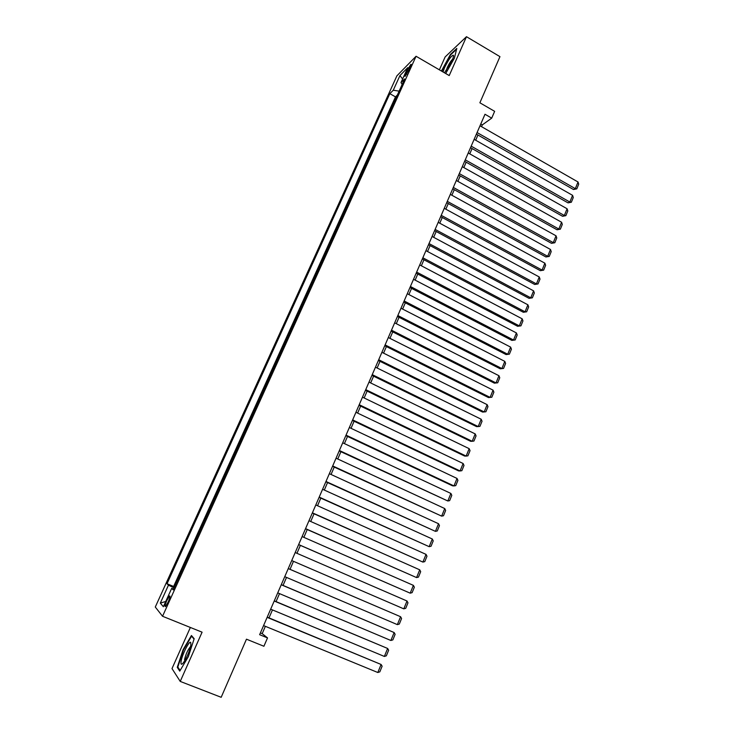 <?xml version="1.0" encoding="UTF-8"?>
<svg xmlns="http://www.w3.org/2000/svg" width="734" height="734" viewBox="0 0 734 734"><rect width="100%" height="100%" fill="white"/><g stroke="black" fill="none" stroke-linecap="round" stroke-linejoin="round"><path stroke-width="1.1" d="M168.178 602.027C170.031 597.604 170.462 595.604 169.471 596.017L166.82 600.504C164.957 604.908 164.526 606.917 165.517 606.523L168.178 602.027M190.363 627.469L172.004 668.582L180.234 681.418L221.182 697.3L246.468 639.186L263.91 646.259L267.515 637.901L262.194 633.653L265.359 626.313M396.892 75.85L155.287 607.027L162.544 616.266L416.059 56.261L396.892 75.85M416.059 56.261L449.217 75.565L466.475 36.7L445.143 56.931L439.382 69.84M466.475 36.7L499.955 56.646L479.88 102.788L494.643 111.339L491.707 118.137L485 114.256L259.625 634.69L267.515 637.901M393.736 103.035L397.232 95.31M391.103 108.577L387.68 116.412M381.588 129.863L385.13 122.028M375.459 143.378L379.028 135.496M369.303 156.984L372.9 149.048M363.11 170.655L366.725 162.664M356.88 184.408L360.522 176.362M350.613 198.235L354.283 190.134M344.319 212.144L348.008 203.988M337.979 226.127L341.705 217.915M331.612 240.192L335.355 231.926M325.208 254.331L328.979 246.009M318.767 268.561L322.556 260.185M312.28 282.865L316.106 274.433M305.766 297.252L309.61 288.765M299.215 311.73L303.087 303.17M292.618 326.281L296.518 317.666M285.985 340.925L289.921 332.245M279.324 355.641L283.278 346.916M272.608 370.459L276.59 361.66M265.864 385.35L269.873 376.496M259.074 400.333L263.111 391.424M252.248 415.407L256.322 406.425M245.385 430.564L249.477 421.527M238.477 445.813L242.605 436.712M231.531 461.154L235.678 451.988M224.54 476.586L228.724 467.356M217.512 492.11L221.723 482.816M210.438 507.726L214.677 498.368M203.208 523.388L207.594 514.011M200.465 529.746L196.162 539.233M193.29 545.591L188.858 555.078M186.069 561.528L181.729 571.107M407.076 70.464L405.719 73.464C404.755 75.675 404.59 76.602 405.223 76.244L410.37 67.143C411.334 64.941 411.499 64.023 410.866 64.372L407.076 70.464L408.471 71.271M173.628 588.989L171.683 588.365L173.224 589.888L404.645 78.951L400.984 82.593L402.177 84.392M171.683 588.365L163.361 606.724L160.315 603.091L168.462 585.163L167.022 583.741L389.827 93.658L393.268 90.236L399.929 75.593L407.755 67.647L400.984 82.593M397.14 95.255L395.479 96.87L173.619 586.457L174.444 587.191M178.802 577.566L174.334 587.145M180.234 681.418L202.089 632.185L162.544 616.266M481.541 126.661L482.311 124.899L491.707 118.137M269.011 617.881L272.461 609.917M276.057 601.596L279.507 593.622M283.058 585.411L286.517 577.419M290.022 569.327L293.481 561.317M296.949 553.308L300.38 545.38M303.858 537.352L307.234 529.535M310.721 521.489L314.051 513.791M317.538 505.726L320.822 498.129M324.318 490.055L327.557 482.568M331.052 474.476L334.245 467.099M337.759 458.998L340.906 451.722M344.411 443.602L347.521 436.436M351.036 428.307L354.091 421.233M357.614 413.095L360.633 406.131M364.156 397.975L367.128 391.112M370.661 382.937L373.588 376.175M377.129 367.991L380.01 361.33M383.561 353.137L386.396 346.567M389.947 338.365L392.745 331.896M396.305 323.685L399.057 317.308M402.617 309.078L405.333 302.803M408.902 294.563L411.572 288.379M415.141 280.131L417.784 274.039M421.353 265.781L423.949 259.781M427.527 251.514L430.087 245.596M433.666 237.321L436.179 231.504M439.767 223.219L442.253 217.484M445.841 209.19L448.281 203.547M451.878 195.244L454.273 189.684M457.878 181.371L460.236 175.903M463.842 167.581L466.173 162.196M469.778 153.865L472.063 148.562M475.678 140.231L477.935 135.01M480.77 124.018L482.311 124.899M260.396 632.919L262.194 633.653M399.131 91.126L393.268 90.236M395.479 96.87L389.827 93.658M173.619 586.457L167.022 583.741M168.462 585.163L174.132 587.879M402.608 78.997L399.929 75.593M160.315 603.091L165.737 601.476M445.703 73.528L454.355 58.225L456.805 48.426L450.41 54.454L441.409 71.024M179.766 671.105L188.344 656.646L194.18 638.708L191.436 635.516L183.087 649.691L177.252 667.344L179.766 671.105M178.325 667.766L177.252 667.344M480.008 125.789L578.025 181.986L575.309 188.647L573.483 189.519L576.805 188.849L575.309 188.647L477.072 132.56M476.394 134.138L573.483 189.519M578.025 181.986L578.713 184.188L576.805 188.849M444.483 72.813L451.924 60.876C453.254 57.83 453.75 55.949 453.428 55.233C451.502 55.435 448.538 59.592 444.538 67.702L443.015 71.96M452.639 59.151C450.942 60.739 449.144 63.546 447.245 67.556L446.153 70.868M441.804 71.253L450.603 54.903L456.603 49.261M190.941 644.856L190.666 642.333C189.06 640.8 181.913 655.113 181.069 661.554C180.665 664.857 181.527 665.123 183.665 662.371C187.225 656.802 189.656 650.966 190.941 644.856M190.611 646.571L190.436 646.691C187.831 649.774 185.849 654.104 184.509 659.683M180.142 670.472L177.83 667.032L183.482 649.92L191.574 636.185L194.06 639.085M192.235 636.451L191.574 636.185M474.136 139.35L572.575 195.336L569.841 202.033L568.033 202.868L571.355 202.217L569.841 202.033L471.182 146.158M470.522 147.69L568.033 202.868M572.575 195.336L573.272 197.529L571.355 202.217M468.228 152.993L567.098 208.759L564.345 215.493L562.556 216.282L565.877 215.649L564.345 215.493L465.264 159.838M464.622 161.324L562.556 216.282M567.098 208.759L567.804 210.942L565.877 215.649M462.282 166.71L561.593 222.246L558.822 229.026L557.042 229.77L560.372 229.164L558.822 229.026L459.3 173.6M458.677 175.031L557.042 229.77M561.593 222.246L562.299 224.421L560.372 229.164M456.309 180.5L556.051 235.816L553.271 242.633L551.509 243.33L554.831 242.743L553.271 242.633L453.309 187.427M452.713 188.822L551.509 243.33M556.051 235.816L556.767 237.981L554.831 242.743M450.309 194.382L550.482 249.468L547.683 256.313L545.931 256.973L549.261 256.405L547.683 256.313L447.29 201.345M446.703 202.685L545.931 256.973M550.482 249.468L551.206 251.615L549.261 256.405M444.263 208.328L544.885 263.185L542.068 270.075L540.334 270.681L543.655 270.14L542.068 270.075L441.226 215.337M440.666 216.631L540.334 270.681M544.885 263.185L545.619 265.323L543.655 270.14M438.189 222.356L539.251 276.975L536.426 283.902L534.701 284.471L538.022 283.948L536.426 283.902L435.134 229.403M434.592 230.65L534.701 284.471M539.251 276.975L539.995 279.103L538.022 283.948M432.078 236.467L533.59 290.847L530.746 297.811L529.04 298.334L532.361 297.83L530.746 297.811L429.005 243.56M428.491 244.752L529.04 298.334M533.59 290.847L534.343 292.967L532.361 297.83M425.931 250.661L527.902 304.803L525.039 311.803L523.342 312.271L526.663 311.794L525.039 311.803L422.848 257.79M422.353 258.928L523.342 312.271M527.902 304.803L528.663 306.904L526.663 311.794M419.747 264.937L522.177 318.822L519.296 325.868L517.617 326.291L520.938 325.841L519.296 325.868L416.646 272.103M416.169 273.195L517.617 326.291M522.177 318.822L522.947 320.914L520.938 325.841M413.536 279.287L516.415 332.933L513.525 340.016L511.864 340.392L515.185 339.961L513.525 340.016L410.407 286.499M409.957 287.535L511.864 340.392M516.415 332.933L517.204 335.007L515.185 339.961M407.278 293.728L510.625 347.118L507.717 354.238L506.075 354.568L509.387 354.155L507.717 354.238L404.14 300.977M403.709 301.968L506.075 354.568M510.625 347.118L511.424 349.182L509.387 354.155M400.993 308.243L504.809 361.376L501.882 368.541L500.249 368.817L503.57 368.431L501.882 368.541L397.837 315.537M397.424 316.473L500.249 368.817M504.809 361.376L505.607 363.431L503.57 368.431M394.672 322.85L498.955 375.725L496.01 382.928L494.395 383.157L497.707 382.79L496.01 382.928L391.488 330.19M391.112 331.071L494.395 383.157M498.955 375.725L499.762 377.762L497.707 382.79M388.304 337.539L493.064 390.149L490.11 397.388L488.505 397.571L491.826 397.232L490.11 397.388L385.111 344.916M384.754 345.751L488.505 397.571M493.064 390.149L493.89 392.167L491.826 397.232M381.909 352.32L487.147 404.654L484.174 411.939L482.587 412.068L378.359 360.513M378.698 359.733L484.174 411.939L485.899 411.756L487.972 406.664L487.147 404.654M375.469 367.183L481.192 419.242L478.201 426.564L476.632 426.647L371.927 375.358M372.239 374.643L478.201 426.564L479.944 426.362L482.036 421.243L481.192 419.242M369 382.13L475.201 433.913L472.191 441.281L470.641 441.308L365.459 390.295M365.743 389.635L472.191 441.281L473.953 441.042L476.054 435.895L475.201 433.913M362.486 397.167L469.173 448.667L466.154 456.08L464.622 456.053L358.954 405.324M359.22 404.718L466.154 456.08L467.925 455.814L470.044 450.639L469.173 448.667M355.935 412.288L463.117 463.512L460.08 470.962L458.557 470.889L352.412 420.435M352.65 419.885L460.08 470.962L461.869 470.678L463.998 465.466L463.117 463.512M349.347 427.509L457.025 478.44L453.97 485.926L452.465 485.798L345.824 435.638M346.035 435.143L453.97 485.926L455.777 485.614L457.915 480.375L457.025 478.44M342.723 442.813L450.896 493.45L447.823 500.983L339.2 450.933M339.392 450.502L447.823 500.983L449.648 500.643L451.795 495.377L450.896 493.45M336.053 458.209L444.74 508.543L441.648 516.13L332.539 466.31M332.704 465.943L441.648 516.13L443.483 515.754L445.648 510.451L444.74 508.543M329.346 473.696L438.537 523.727L435.427 531.361L325.841 481.788M325.979 481.476L435.427 531.361L437.281 530.957L439.455 525.627L438.537 523.727M322.593 489.275L432.308 539.004L429.179 546.674L319.097 497.358M319.207 497.101L429.179 546.674L431.051 546.243L433.234 540.885L432.308 539.004M315.813 504.955L426.032 554.372L422.885 562.079L312.317 513.02M312.4 512.827L422.885 562.079L424.775 561.629L426.977 556.234L426.032 554.372M308.977 520.718L419.729 569.823L416.563 577.585L305.491 528.774M305.546 528.636L416.563 577.585L418.472 577.098L420.683 571.667L419.729 569.823M302.105 536.582L413.38 585.365L410.196 593.173L298.628 544.619M298.655 544.555L410.196 593.173L412.123 592.65L414.352 587.2L413.38 585.365M295.196 552.546L407.003 600.999L403.801 608.853L291.728 560.565L403.801 608.853L405.737 608.303L407.976 602.816L407.003 600.999M288.242 568.602L400.581 616.725L288.26 568.575M284.755 576.667L397.36 624.625L400.581 616.725L401.571 618.523L399.324 624.047L397.36 624.625M281.25 584.759L394.13 632.543L281.287 584.659M277.736 592.87L390.883 640.488L394.13 632.543L395.121 634.332L392.864 639.883L390.883 640.488M274.213 601.008L387.635 648.461L274.277 600.852M270.672 609.174L384.368 656.453L387.635 648.461L388.644 650.232L386.359 655.811L384.368 656.453M267.13 617.367L381.093 664.472L267.222 617.138M263.57 625.579L377.817 672.509L381.093 664.472L382.12 666.224L379.827 671.839L377.817 672.509M406.865 74.125L405.719 73.464M170.031 596.237L169.471 596.017M453.392 56.802L453.428 55.233M190.932 644.957L190.666 642.333"/></g></svg>
